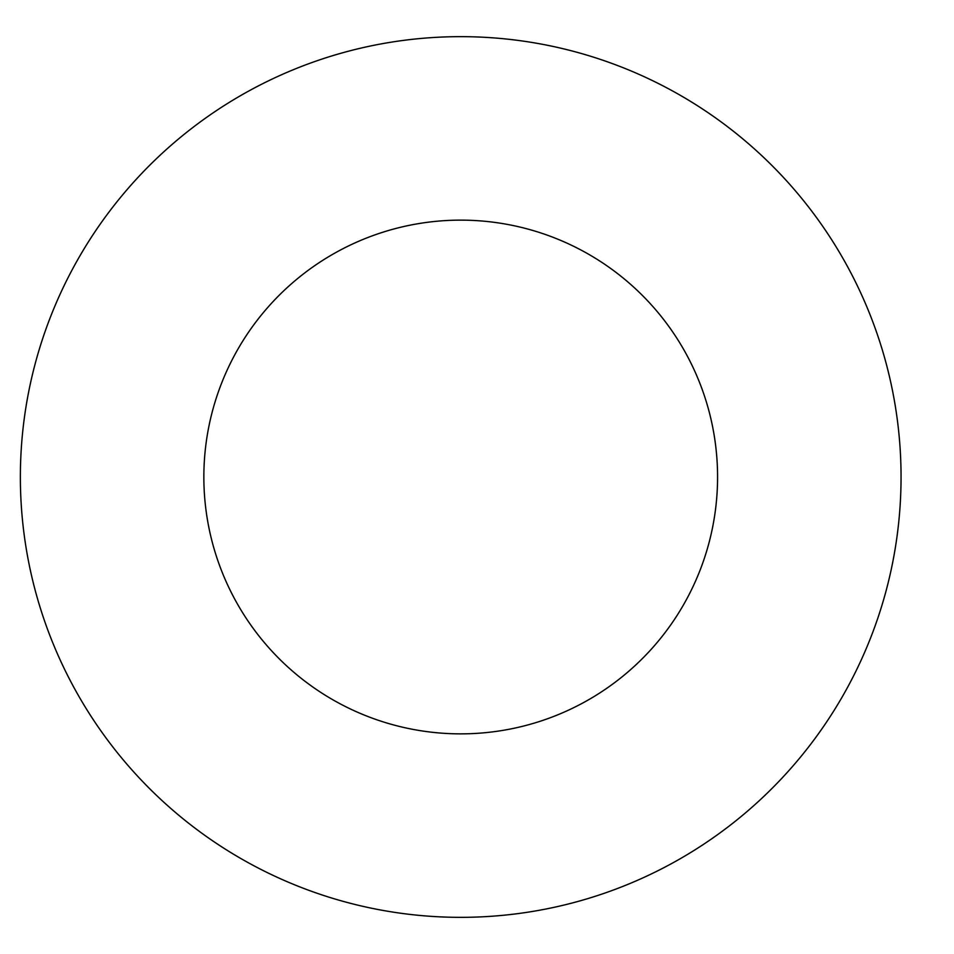 <?xml version="1.0" encoding="UTF-8"?>
<svg xmlns="http://www.w3.org/2000/svg" width="954" height="954" viewBox="0 0 954 954"><rect width="100%" height="100%" fill="white"/><g stroke="black" fill="none" stroke-linecap="round" stroke-linejoin="round"><path stroke-width="1.43" d="M717.575 477A256.864 256.864 0 0 1 332.278 699.449A256.864 256.864 0 0 1 332.278 254.551A256.864 256.864 0 0 1 717.575 477M901.053 477A440.343 440.343 0 0 1 240.539 858.35A440.343 440.343 0 0 1 240.539 95.65A440.343 440.343 0 0 1 901.053 477"/></g></svg>
